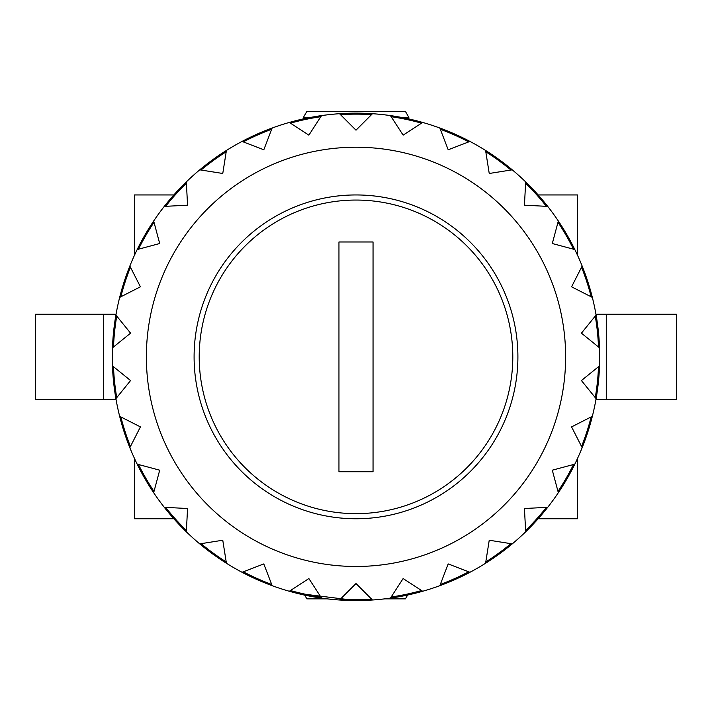 <?xml version="1.0" encoding="UTF-8"?>
<svg xmlns="http://www.w3.org/2000/svg" width="712" height="712" viewBox="0 0 712 712"><rect width="100%" height="100%" fill="white"/><g stroke="black" fill="none" stroke-linecap="round" stroke-linejoin="round"><path stroke-width="1.07" d="M606.268 314.25L606.268 399.459L676.4 399.459L676.4 314.25L595.953 314.25M103.338 399.459L35.6 399.459L35.6 314.25L103.338 314.25L103.338 399.459L116.047 399.459M116.047 314.25L103.338 314.25M606.268 399.459L595.953 399.459M134.443 255.323L134.443 194.946L173.844 194.946M538.156 194.946L577.557 194.946L577.557 255.323M577.557 458.377L577.557 518.754L538.156 518.754M134.443 458.377L134.443 518.754L173.844 518.754M313.974 116.795L296.575 120.497L303.454 118.824L303.454 117.346L306.845 111.437L303.454 117.346L310.85 117.346M401.15 117.346L408.83 117.346L408.83 118.886M306.845 598.854L304.718 595.161L306.845 598.854L327.226 598.854M384.774 598.854L405.422 598.854L407.602 595.09M306.845 111.437L405.422 111.437L408.83 117.346M373.043 471.736L373.043 241.973L338.957 241.973L338.957 471.736L373.043 471.736M199.209 356.854A156.791 156.791 0 0 1 434.4 221.067A156.791 156.791 0 0 1 434.4 492.642A156.791 156.791 0 0 1 199.209 356.854M440.319 129.255A242.712 242.712 0 0 1 468.719 141.902L448.195 149.778L439.838 128.018A243.709 243.709 0 0 0 422.679 122.446L403.125 135.138L390.425 115.584A243.709 243.709 0 0 0 372.483 113.698L356 130.189L339.517 113.698A243.709 243.709 0 0 0 321.575 115.584L308.875 135.138L289.321 122.446A243.709 243.709 0 0 0 272.162 128.018L263.805 149.778L242.044 141.43A243.709 243.709 0 0 0 226.416 150.455L222.767 173.479L199.743 169.83A243.709 243.709 0 0 0 186.33 181.898L187.559 205.181L164.276 206.4A243.709 243.709 0 0 0 153.667 221.005L159.702 243.522L137.185 249.556A243.709 243.709 0 0 0 129.842 266.039L140.424 286.811L119.66 297.393A243.709 243.709 0 0 0 115.905 315.042L130.572 333.163L112.46 347.83A243.709 243.709 0 0 0 112.46 365.87L130.572 380.546L115.905 398.667A243.709 243.709 0 0 0 119.66 416.315L140.424 426.897L129.842 447.67A243.709 243.709 0 0 0 137.185 464.153L159.702 470.187L153.667 492.704A243.709 243.709 0 0 0 164.276 507.3L187.559 508.519L186.33 531.802A243.709 243.709 0 0 0 199.743 543.879L222.767 540.23L226.416 563.254A243.709 243.709 0 0 0 242.044 572.279L263.805 563.922L272.162 585.682A243.709 243.709 0 0 0 289.321 591.263L308.875 578.562L321.575 598.116A243.709 243.709 0 0 0 339.517 600.002L356 583.52L372.483 600.002A243.709 243.709 0 0 0 390.425 598.116L403.125 578.562L422.679 591.263A243.709 243.709 0 0 0 439.838 585.682L448.195 563.922L469.956 572.279A243.709 243.709 0 0 0 485.584 563.254L489.233 540.23L512.257 543.879A243.709 243.709 0 0 0 525.67 531.802L524.441 508.519L547.724 507.3A243.709 243.709 0 0 0 558.333 492.704L552.298 470.187L574.815 464.153A243.709 243.709 0 0 0 582.158 447.67L571.576 426.897L592.339 416.315A243.709 243.709 0 0 0 596.095 398.667L581.428 380.546L599.54 365.87A243.709 243.709 0 0 0 599.54 347.83L581.428 333.163L596.095 315.042A243.709 243.709 0 0 0 592.339 297.393L571.576 286.811L582.158 266.039A243.709 243.709 0 0 0 574.815 249.556L552.298 243.522L558.333 221.005A243.709 243.709 0 0 0 547.724 206.4L524.441 205.181L525.67 181.898A243.709 243.709 0 0 0 512.257 169.83L489.233 173.479L485.584 150.455A243.709 243.709 0 0 0 469.956 141.43A243.709 243.709 0 0 1 485.584 150.455M485.789 151.763A242.712 242.712 0 0 1 510.949 170.035L512.257 169.83A243.709 243.709 0 0 1 525.67 181.898M525.598 183.224A242.712 242.712 0 0 1 546.398 206.338L547.724 206.4A243.709 243.709 0 0 1 558.333 221.005M581.553 267.223A242.712 242.712 0 0 1 591.165 296.788L592.339 297.393A243.709 243.709 0 0 1 596.095 315.042M595.259 316.075A242.712 242.712 0 0 1 598.507 346.993L599.54 347.83A243.709 243.709 0 0 1 599.54 365.87M598.507 366.707A242.712 242.712 0 0 1 595.259 397.634L596.095 398.667A243.709 243.709 0 0 1 592.339 416.315M591.165 416.912A242.712 242.712 0 0 1 581.553 446.486L582.158 447.67A243.709 243.709 0 0 1 574.815 464.153M573.534 464.491A242.712 242.712 0 0 1 557.986 491.422L558.333 492.704A243.709 243.709 0 0 1 547.724 507.3M546.398 507.371A242.712 242.712 0 0 1 525.598 530.476L525.67 531.802A243.709 243.709 0 0 1 512.257 543.879M510.949 543.665A242.712 242.712 0 0 1 485.789 561.946L485.584 563.254A243.709 243.709 0 0 1 469.956 572.279M468.719 571.798A242.712 242.712 0 0 1 440.319 584.445L439.838 585.682A243.709 243.709 0 0 1 422.679 591.263M421.566 590.542A242.712 242.712 0 0 1 391.155 597.003L390.425 598.116A243.709 243.709 0 0 1 372.483 600.002M371.548 599.068A242.712 242.712 0 0 1 340.452 599.068L339.517 600.002A243.709 243.709 0 0 1 321.575 598.116M320.845 597.003A242.712 242.712 0 0 1 290.434 590.542L289.321 591.263A243.709 243.709 0 0 1 272.162 585.682M271.681 584.445A242.712 242.712 0 0 1 243.282 571.798L242.044 572.279A243.709 243.709 0 0 1 226.416 563.254M226.211 561.946A242.712 242.712 0 0 1 201.051 543.665L199.743 543.879A243.709 243.709 0 0 1 186.33 531.802M186.402 530.476A242.712 242.712 0 0 1 165.602 507.371L164.276 507.3A243.709 243.709 0 0 1 153.667 492.704M154.015 491.422A242.712 242.712 0 0 1 138.466 464.491L137.185 464.153A243.709 243.709 0 0 1 129.842 447.67M130.447 446.486A242.712 242.712 0 0 1 120.835 416.912L119.66 416.315A243.709 243.709 0 0 1 115.905 398.667M116.741 397.634A242.712 242.712 0 0 1 113.493 366.707L112.46 365.87A243.709 243.709 0 0 1 112.46 347.83M113.493 346.993A242.712 242.712 0 0 1 116.741 316.075L115.905 315.042A243.709 243.709 0 0 1 119.66 297.393M120.835 296.788A242.712 242.712 0 0 1 130.447 267.223L129.842 266.039A243.709 243.709 0 0 1 137.185 249.556M138.466 249.209A242.712 242.712 0 0 1 154.015 222.286L153.667 221.005A243.709 243.709 0 0 1 164.276 206.4M165.602 206.338A242.712 242.712 0 0 1 186.402 183.224L186.33 181.898A243.709 243.709 0 0 1 199.743 169.83M201.051 170.035A242.712 242.712 0 0 1 226.211 151.763L226.416 150.455A243.709 243.709 0 0 1 242.044 141.43M243.282 141.902A242.712 242.712 0 0 1 271.681 129.255L272.162 128.018A243.709 243.709 0 0 1 289.321 122.446M290.434 123.167A242.712 242.712 0 0 1 320.845 116.697L321.575 115.584A243.709 243.709 0 0 1 339.517 113.698M391.155 116.697A242.712 242.712 0 0 1 421.566 123.167L422.679 122.446A243.709 243.709 0 0 1 439.838 128.018M340.452 114.641A242.712 242.712 0 0 1 371.548 114.641L372.483 113.698A243.709 243.709 0 0 1 390.425 115.584M356 518.754A161.9 161.9 0 0 1 215.789 275.9A161.9 161.9 0 0 1 496.211 275.9A161.9 161.9 0 0 1 356 518.754M398.035 596.905L415.425 593.203M304.718 595.161L296.575 593.203L356 600.563A243.709 243.709 0 0 1 144.945 234.996A243.709 243.709 0 0 1 567.055 234.996A243.709 243.709 0 0 1 356 600.563A243.709 243.709 0 0 1 144.945 234.996A243.709 243.709 0 0 1 567.055 234.996A243.709 243.709 0 0 1 356 600.563M415.425 120.497L390.461 115.638M372.438 113.751L356 113.146M356 566.476A209.622 209.622 0 0 1 174.458 252.039A209.622 209.622 0 0 1 537.542 252.039A209.622 209.622 0 0 1 356 566.476M574.815 249.556A243.709 243.709 0 0 1 582.158 266.039M557.986 222.286A242.712 242.712 0 0 1 573.534 249.209"/></g></svg>
